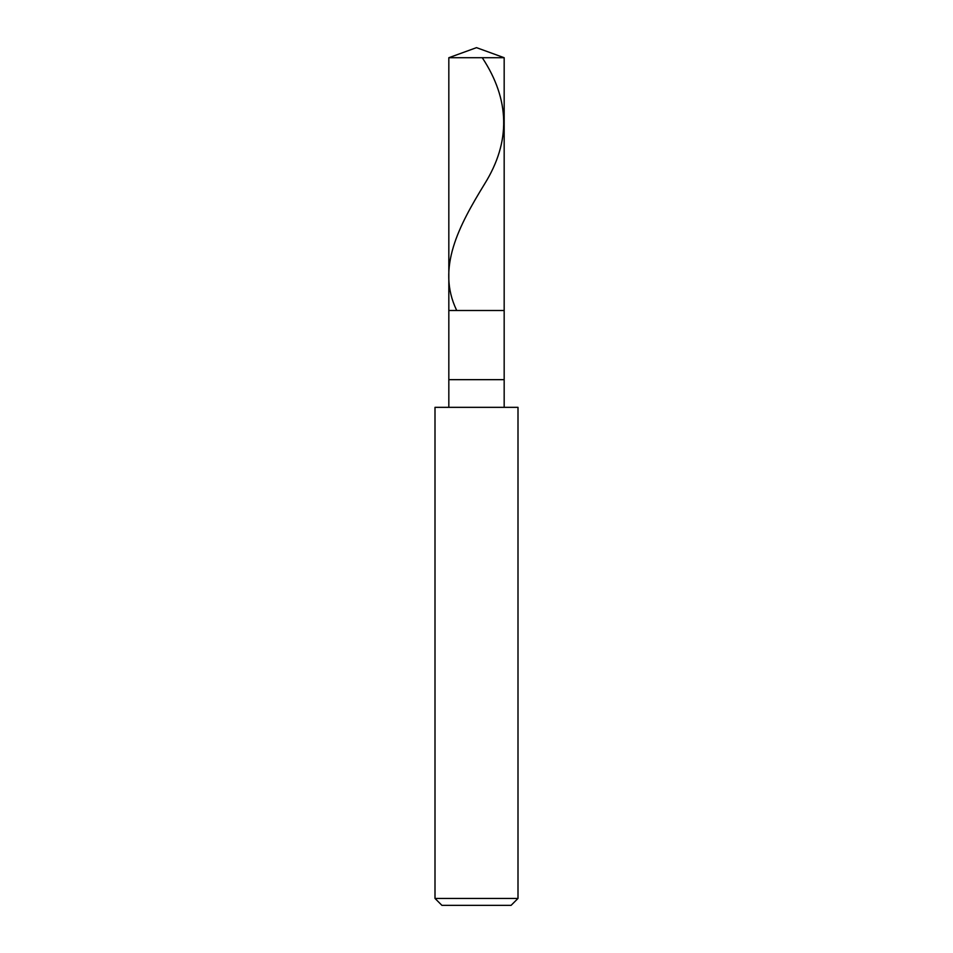 <?xml version="1.0" encoding="UTF-8"?>
<svg xmlns="http://www.w3.org/2000/svg" width="953" height="953" viewBox="0 0 953 953"><rect width="100%" height="100%" fill="white"/><g stroke="black" fill="none" stroke-linecap="round" stroke-linejoin="round"><path stroke-width="1.43" d="M448.827 57.716L476.5 47.65L504.173 57.716L448.827 57.716L504.173 57.716L504.173 310.499L448.827 310.499L448.827 57.716L448.827 310.499L504.173 310.499L504.173 57.716L476.5 47.65L448.827 57.716M504.173 310.499L448.827 310.499L504.173 310.499L504.173 379.663L448.827 379.663L448.827 310.499L448.827 379.663L504.173 379.663L504.173 407.336L504.173 310.499M448.827 407.336L448.827 379.663L448.827 407.336M518.003 407.336L434.997 407.336L518.003 407.336L518.003 898.429L434.997 898.429L434.997 407.336L434.997 898.429L518.003 898.429L511.082 905.35L441.918 905.35L434.997 898.429L441.918 905.35L511.082 905.35L518.003 898.429L518.003 407.336M482.266 57.716C510.022 99.755 510.82 141.806 484.672 183.846C458.893 225.885 436.379 267.924 456.475 309.963"/></g></svg>

